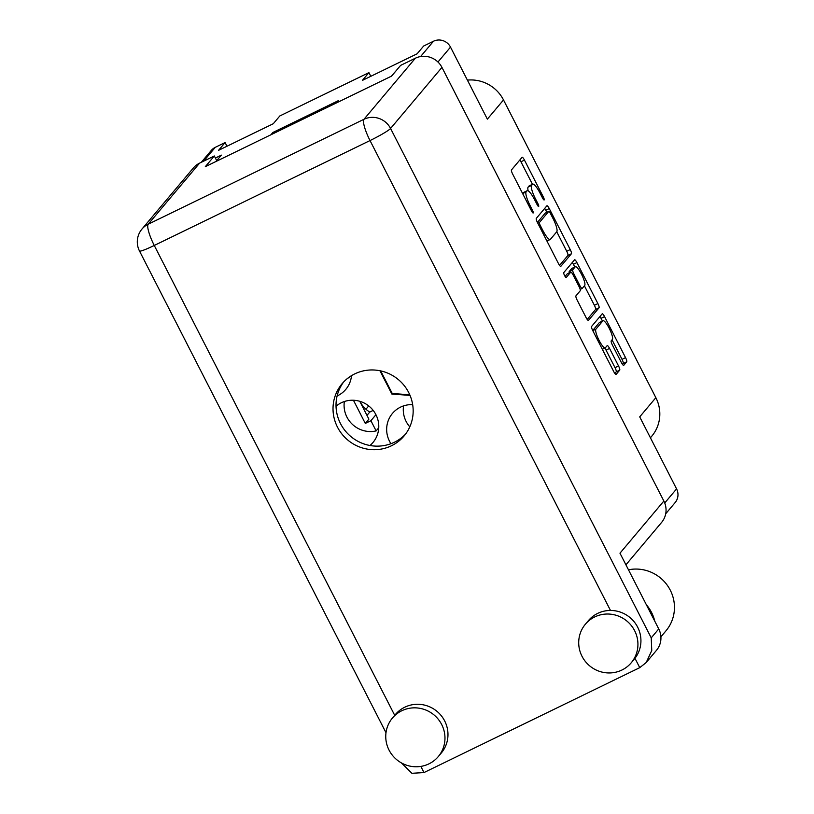 <?xml version="1.0" encoding="UTF-8"?>
<svg xmlns="http://www.w3.org/2000/svg" width="814" height="814" viewBox="0 0 814 814"><rect width="100%" height="100%" fill="white"/><g stroke="black" fill="none" stroke-linecap="round" stroke-linejoin="round"><path stroke-width="1.22" d="M595.889 329.161A10.49 2.249 64.1 0 0 599.063 340.333A10.49 2.249 64.1 0 0 605.229 347.893A10.49 2.249 64.1 0 0 605.402 347.751L607.183 345.635A3.917 0.845 64.1 0 1 607.244 345.584A3.917 0.845 64.1 0 1 609.544 348.412L618.528 365.954A3.917 0.845 64.1 0 1 619.719 370.136L616.117 374.409A3.917 0.845 64.1 0 1 616.056 374.46A3.917 0.845 64.1 0 1 613.756 371.632L592.775 330.626A3.917 0.845 64.1 0 1 591.585 326.455L602.187 313.848A3.917 0.845 64.1 0 1 602.258 313.797A3.917 0.845 64.1 0 1 604.558 316.626L625.539 357.631A3.917 0.845 64.1 0 1 626.729 361.803L623.748 365.333A3.917 0.845 64.1 0 1 623.687 365.384A3.917 0.845 64.1 0 1 621.387 362.566L612.403 345.014A3.917 0.845 64.1 0 1 611.212 340.842L612.382 339.458A10.49 2.249 64.1 0 0 609.421 328.734A10.49 2.249 64.1 0 0 603.042 320.736A10.49 2.249 64.1 0 0 602.869 320.869L595.889 329.161L592.796 330.667M564.59 275.559A2.747 0.59 64.1 0 0 566.198 277.533A2.747 0.59 64.1 0 0 566.249 277.503L570.726 272.181A3.917 0.845 64.1 0 1 570.787 272.13A3.917 0.845 64.1 0 1 573.097 274.949L579.049 286.589A3.917 0.845 64.1 0 1 580.24 290.761L575.936 295.879A3.917 0.845 64.1 0 0 577.126 300.051L586.1 317.602A3.917 0.845 64.1 0 0 588.41 320.421A3.917 0.845 64.1 0 0 588.471 320.37L599.073 307.773A3.917 0.845 64.1 0 0 597.893 303.591L576.912 262.596A3.917 0.845 64.1 0 0 574.603 259.768A3.917 0.845 64.1 0 0 574.542 259.819L563.756 272.629A2.747 0.59 64.1 0 0 564.59 275.559M344.363 401.526A25.956 25.244 -139.9 0 0 376.139 430.911L370.909 420.696L365.293 423.422L353.439 400.244M378.744 427.808L376.139 430.911M369.963 445.492A25.956 25.244 -139.9 0 0 372.985 442.48A25.956 25.244 -139.9 0 0 373.056 410.246A25.956 25.244 -139.9 0 0 341.341 402.757A25.956 25.244 -139.9 0 0 336.04 406.247M348.077 377.991A25.956 25.244 -139.9 0 0 348.962 377.808L348.789 377.462M349.928 376.658L348.962 377.808M337.108 395.96A25.956 25.244 -139.9 0 0 337.718 395.675A25.956 25.244 -139.9 0 0 345.808 389.377A25.956 25.244 -139.9 0 0 351.506 375.651M403.561 405.901A25.956 25.244 -139.9 0 0 409.798 426.862M412.688 404.731L412.627 404.619A25.956 25.244 -139.9 0 0 400.539 407.132A25.956 25.244 -139.9 0 0 392.45 413.431A25.956 25.244 -139.9 0 0 390.954 443.701M467.389 80.118A35.948 34.951 40.1 0 1 503.51 99.949L655.86 397.68L639.712 416.87L676.576 488.899A12.78 12.424 40.1 0 1 675.132 502.584L665.699 513.787M655.86 397.68A35.948 34.951 40.1 0 1 651.79 436.172L650.427 437.79M420.594 56.553L433.486 41.239L423.656 46.022L417.114 53.795L362.383 80.403L368.925 72.629L279.823 115.954L273.28 123.728L218.549 150.336L225.091 142.562L215.262 147.344L203.632 161.172M368.925 72.629L370.808 76.302M216.025 161.467L221.357 155.128L215.384 158.038M336.538 102.869L338.451 100.6L272.843 132.499L270.93 134.768M396.937 69.76L391.442 76.17M201.302 162.301L211.284 150.437A12.78 12.424 40.1 0 1 215.262 147.344M225.091 142.562L226.974 146.245M433.486 41.239A12.78 12.424 40.1 0 1 450.508 47.11L437.963 62.017M503.51 99.949L487.362 119.139L450.508 47.11M560.826 266.341L571.428 253.734A3.917 0.845 64.1 0 0 570.238 249.562L549.257 208.567A3.917 0.845 64.1 0 0 546.957 205.739A3.917 0.845 64.1 0 0 546.896 205.789L536.284 218.396A3.917 0.845 64.1 0 0 537.474 222.568L558.455 263.563A3.917 0.845 64.1 0 0 560.754 266.392A3.917 0.845 64.1 0 0 560.826 266.341L560.683 266.412M540.079 193.213L542.521 197.985A2.747 0.59 64.1 0 0 544.139 199.969A2.747 0.59 64.1 0 0 543.345 197.008L524.45 160.093A3.917 0.845 64.1 0 0 522.15 157.265A3.917 0.845 64.1 0 0 522.089 157.316L511.477 169.923A3.917 0.845 64.1 0 0 512.667 174.094L531.562 211.009A2.747 0.59 64.1 0 0 533.17 212.993A2.747 0.59 64.1 0 0 532.387 210.032L529.945 205.26A12.546 2.686 64.1 0 1 526.139 191.9L527.024 190.842A12.546 2.686 64.1 0 1 527.228 190.68A12.546 2.686 64.1 0 1 534.595 199.725L537.047 204.497A2.747 0.59 64.1 0 0 538.654 206.481A2.747 0.59 64.1 0 0 537.871 203.52L535.419 198.748A12.546 2.686 64.1 0 1 531.613 185.388L532.498 184.33A12.546 2.686 64.1 0 1 532.702 184.168A12.546 2.686 64.1 0 1 540.079 193.213M366.972 415.374L369.76 412.067L373.188 410.398M359.757 401.282L368.895 419.139L365.293 423.422M375.936 414.713L370.909 420.696M359.92 401.333A25.956 25.244 -139.9 0 0 369.76 412.067M379.945 370.736L391.88 394.057L410.042 395.401M532.702 184.168L529.202 185.877A12.546 2.686 64.1 0 0 528.988 186.04L532.498 184.33M528.154 190.822A12.546 2.686 64.1 0 1 528.113 187.088L528.988 186.04M527.228 190.68L523.717 192.389A12.546 2.686 64.1 0 0 523.514 192.552L527.024 190.842M526.139 191.9L522.649 193.59L523.514 192.552M532.458 184.29L520.95 161.793A3.917 0.845 64.1 0 0 519.851 159.971M559.554 265.395L567.918 255.443A3.917 0.845 64.1 0 0 566.727 251.272L556.756 231.776L550.406 239.326A12.546 2.686 64.1 0 1 550.203 239.489A12.546 2.686 64.1 0 1 542.836 230.443L540.252 225.407A2.747 0.59 64.1 0 1 539.428 222.487L548.728 211.426A2.747 0.59 64.1 0 1 548.778 211.386A2.747 0.59 64.1 0 1 550.386 213.37L552.971 218.406A12.546 2.686 64.1 0 1 556.776 231.766M546.815 212.342L545.746 210.266A3.917 0.845 64.1 0 0 544.658 208.445M545.329 213.085A2.747 0.59 64.1 0 0 545.268 213.095A2.747 0.59 64.1 0 0 545.227 213.126L548.728 211.426M537.403 222.425L545.227 213.126M572.303 262.474A3.917 0.845 64.1 0 1 573.402 264.296L574.786 267.012M584.411 285.816L594.383 305.301L597.893 303.591M587.199 319.424L595.573 309.473A3.917 0.845 64.1 0 0 594.383 305.301M567.358 273.809A3.917 0.845 64.1 0 0 567.277 273.83A3.917 0.845 64.1 0 0 567.216 273.88L565.079 276.424M584.706 285.46A10.49 2.249 64.1 0 0 581.745 274.735A10.49 2.249 64.1 0 0 575.356 266.738A10.49 2.249 64.1 0 0 575.193 266.87L572.73 269.8A3.917 0.845 64.1 0 0 573.921 273.972L579.873 285.612A3.917 0.845 64.1 0 0 582.173 288.431A3.917 0.845 64.1 0 0 582.244 288.39L584.706 285.46M575.356 266.738L571.855 268.447A10.49 2.249 64.1 0 0 571.682 268.579L575.193 266.87M569.281 272.863A3.917 0.845 64.1 0 1 569.22 271.5L571.682 268.579M603.042 320.736L599.531 322.436A10.49 2.249 64.1 0 0 599.358 322.578L602.869 320.869M592.704 330.484L599.358 322.578M614.845 373.453L616.208 371.835A3.917 0.845 64.1 0 0 615.018 367.663L606.043 350.122A3.917 0.845 64.1 0 0 604.802 348.097M602.431 321.031L601.047 318.335A3.917 0.845 64.1 0 0 599.959 316.504M622.476 364.387L623.219 363.512A3.917 0.845 64.1 0 0 622.028 359.33L612.057 339.845M272.843 132.499L273.392 133.567M365.954 409.218L368.722 405.921M392.348 393.498L391.88 394.057M654.741 621.123A37.943 36.895 -139.9 0 0 651.546 612.443A37.943 36.895 -139.9 0 0 646.347 604.731M660.907 636.843L665.974 630.819A37.943 36.895 -139.9 0 0 670.278 590.181A37.943 36.895 -139.9 0 0 628.479 569.8M389.051 750.101A29.955 29.121 -139.9 0 0 438.278 756.593A29.955 29.121 -139.9 0 0 441.676 724.511A29.955 29.121 -139.9 0 0 392.45 718.019A29.955 29.121 -139.9 0 0 389.051 750.101M438.278 756.593L441.28 753.021A29.955 29.121 -139.9 0 0 444.678 720.95A29.955 29.121 -139.9 0 0 395.451 714.458L392.45 718.019M582.01 656.288A29.955 29.121 -139.9 0 0 631.237 662.779A29.955 29.121 -139.9 0 0 634.635 630.697A29.955 29.121 -139.9 0 0 585.398 624.206A29.955 29.121 -139.9 0 0 582.01 656.288M631.237 662.779L634.238 659.208A29.955 29.121 -139.9 0 0 634.971 658.302A29.955 29.121 -139.9 0 0 637.637 627.126A29.955 29.121 -139.9 0 0 610.48 610.449A29.955 29.121 -139.9 0 0 588.4 620.634L585.398 624.206M408.699 392.521A40.537 39.418 -139.9 0 0 342.084 383.73A40.537 39.418 -139.9 0 0 337.484 427.147A40.537 39.418 -139.9 0 0 404.11 435.928A40.537 39.418 -139.9 0 0 408.699 392.521M405.555 434.106A40.537 39.418 40.1 0 1 340.486 423.575A40.537 39.418 40.1 0 1 343.63 381.99M420.848 766.412L423.992 772.557L639.753 667.653L646.214 662.515L651.76 650.518L651.231 637.861L658.74 628.937L619.973 553.184L663.858 501.037A19.974 19.414 40.1 0 1 661.589 522.425L625.925 564.814M658.74 628.937A19.974 19.414 40.1 0 1 656.481 650.325L646.214 662.515M423.992 772.557L411.904 773.3L401.465 762.942M610.48 610.449L370.024 140.557L154.263 245.462A19.974 4.274 -115.9 0 1 148.209 224.196A19.974 19.414 -139.9 0 0 141.982 229.039L193.366 167.979A19.974 19.414 40.1 0 1 199.593 163.136L148.209 224.196L363.97 119.292L415.344 58.232L400.61 65.395L391.605 76.089L205.321 166.667L214.326 155.973L199.593 163.136M216.717 160.643L214.326 155.973M415.344 58.232A19.974 19.414 40.1 0 1 441.951 67.399L663.858 501.037M409.788 394.8L392.297 393.498A35.948 34.951 40.1 0 1 392.226 393.447L380.677 370.889M664.723 502.981L676.576 488.899M528.113 187.088L531.613 185.388M534.36 199.257L535.419 198.748M536.802 204.039L537.871 203.52M528.876 205.769L529.945 205.26M531.328 210.551L532.387 210.032M520.95 161.793L524.45 160.093M542.287 197.527L543.345 197.008M567.918 255.443L571.428 253.734M545.746 210.266L549.257 208.567M566.727 251.272L570.238 249.562M537.83 223.26L539.428 222.487M539.194 225.926L540.252 225.407M541.768 230.962L542.836 230.443M573.402 264.296L576.912 262.596M595.573 309.473L599.073 307.773M567.216 273.88L570.726 272.181M569.22 271.5L572.73 269.8M572.853 274.491L573.921 273.972M578.815 286.131L579.873 285.612M606.043 350.122L609.544 348.412M615.018 367.663L618.528 365.954M616.208 371.835L619.719 370.136M601.047 318.335L604.558 316.626M622.028 359.33L625.539 357.631M623.219 363.512L626.729 361.803M639.753 667.653L634.971 658.302M441.951 67.399L390.567 128.459A19.974 19.414 -139.9 0 0 363.97 119.292A19.974 4.274 -115.9 0 0 370.024 140.557A19.974 1.852 -27.1 0 0 390.567 128.459L651.231 637.861M141.982 229.039A19.974 19.974 0 0 0 139.489 250.997A19.974 1.852 152.9 0 0 154.263 245.462L394.709 715.333M545.268 213.095L548.778 211.386M546.947 241.076L550.203 239.489M567.277 273.83L570.787 272.13M580.179 289.408L582.173 288.431M602.329 349.298L605.229 347.893M139.489 250.997L385.999 732.712"/></g></svg>
